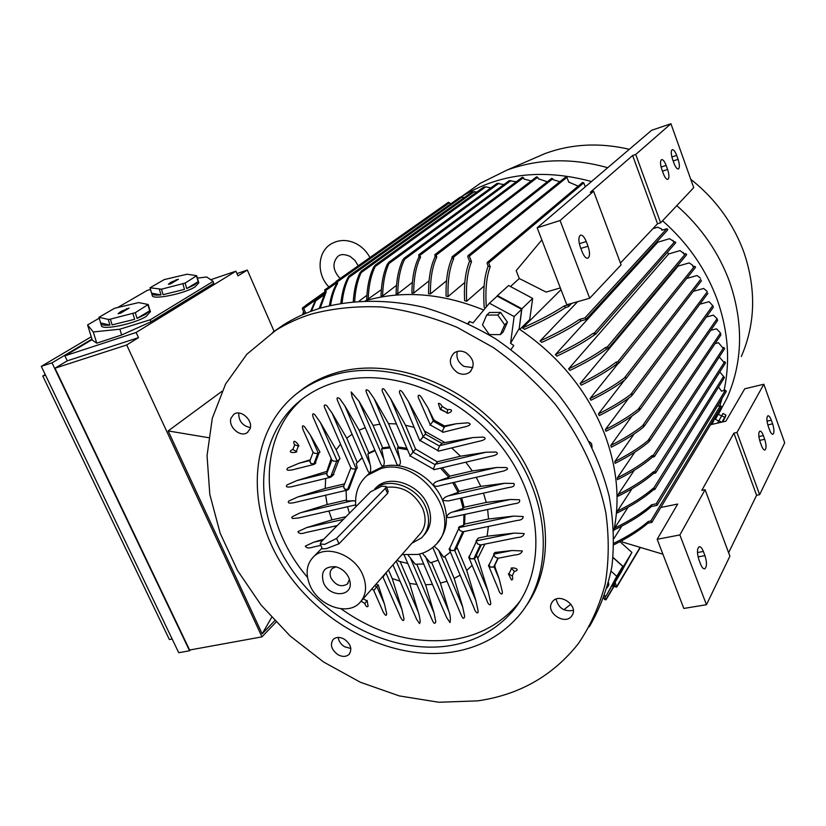 <?xml version="1.0" encoding="UTF-8"?>
<svg xmlns="http://www.w3.org/2000/svg" width="826" height="826" viewBox="0 0 826 826"><rect width="100%" height="100%" fill="white"/><g stroke="black" fill="none" stroke-linecap="round" stroke-linejoin="round"><path stroke-width="1.24" d="M605.334 429.592C618.839 422.747 629.815 415.953 638.25 409.231L640.274 408.674L638.89 410.904C630.455 417.636 619.49 424.43 605.985 431.275L605.334 429.592L628.793 398.08M598.416 413.95C611.539 407.363 622.319 400.837 630.754 394.384L632.675 394.012L631.281 396.232C622.876 402.634 612.2 409.097 599.232 415.612L598.416 413.95L624.487 380.146M626.118 378.422L625.458 377.255L626.118 378.422L624.817 379.898C616.124 386.568 604.849 393.341 591.003 400.218L590.032 398.586L618.147 363.492M580.131 383.543C595.123 376.222 607.11 369.088 616.113 362.16L617.796 361.726L618.963 362.356L618.808 363.213L617.167 363.75C608.173 370.688 596.207 377.823 581.267 385.143L580.131 383.543L678.115 266.086L689.173 262.905L692.405 265.053L693.035 266.726L694.501 266.302L695.513 266.829L695.358 267.583L618.901 363.089M677.681 265.476L678.115 266.086M568.618 368.871C583.899 361.551 596.176 354.426 605.448 347.519L607.244 347.044L608.411 347.663L608.235 348.541L606.656 349.068C597.435 355.975 585.19 363.089 569.93 370.43L568.618 368.871L668.699 253.943L680.066 250.608L684.496 254.036M667.336 252.343L668.699 253.943M555.351 354.643C570.714 347.457 583.362 340.322 593.295 333.239L595.587 333.559L594.668 334.757C584.798 341.819 572.201 348.954 556.858 356.151L555.351 354.643L657.795 242.214L669.576 238.693L674.253 241.822M657.093 241.533L657.795 242.214M540.111 340.952C556.435 333.477 569.568 326.291 579.522 319.404L584.942 317.896L586.119 318.516L585.603 319.61L581.081 320.86C571.179 327.746 558.097 334.922 541.846 342.387L540.111 340.952L577.653 301.676M522.559 327.932C539.45 320.426 553.234 313.137 563.931 306.085L567.648 305.021L568.815 305.651L568.608 306.58L565.696 307.489C555.113 314.51 541.402 321.779 524.562 329.295L522.559 327.932L561.009 289.678M541.835 239.922L516.198 270.66L519.275 278.527L546.12 292.084L560.327 287.923M519.275 278.527L510.478 286.529M485.43 308.005L484.232 307.509C482.962 290.329 484.263 276.524 488.145 266.086L487.082 263.401L487.536 262.296L488.672 262.905L490.19 266.726C486.442 276.886 485.151 290.298 486.297 306.962M484.088 286.075L466.669 301.253L464.625 300.643C463.83 284.165 465.482 271.042 469.581 261.264L467.743 256.669L468.197 255.564L469.323 256.163L471.522 261.687C467.454 271.506 465.833 284.702 466.669 301.253M464.842 282.451L448.064 296.575L446.133 296.193C445.668 280.716 447.589 268.078 451.905 258.301L452.183 256.803L453.753 258.538C449.458 268.367 447.558 281.046 448.064 296.575M446.536 280.788L430.429 293.932L428.591 293.767C428.467 278.414 430.604 266.148 435.034 256.969L434.961 254.656L436.076 255.244L436.799 257.041C432.39 266.261 430.263 278.558 430.429 293.932M429.066 280.819L413.681 293.075L411.937 293.085C412.029 278.083 414.353 266.096 418.906 257.103L418.813 254.759L420.599 257.02C416.067 266.013 413.754 278.032 413.681 293.075M412.401 282.378L397.75 293.808L396.088 293.984C396.335 280.107 398.555 268.801 402.727 260.066L404.193 258.208L404.967 258.373L404.626 259.292C400.28 268.109 397.987 279.611 397.75 293.808M396.501 285.352L382.593 296.018L381.013 296.338C381.354 283.359 383.46 272.632 387.322 264.155L388.963 262.172L388.984 263.546C385.061 272.053 382.934 282.884 382.593 296.018M381.333 289.658L366.692 300.086C367.126 286.57 369.48 275.533 373.755 266.974L375.417 265.001L375.231 266.499C370.967 275.058 368.623 286.095 368.19 299.611M366.909 295.264L359.165 301.077M467.908 323.41L469.457 321.459L473.019 322.914L489.415 303.214L497.231 296.142L521.671 309.285L519.151 329.006L521.908 308.759L532.667 298.403L529.714 319.59L519.791 329.429M613.997 538.459L621.854 526.079M651.394 506.534L651.673 504.748L656.174 503.829L657.31 504.459L656.784 505.429L651.394 506.534C642.277 514.546 629.887 522.331 614.234 529.91L614.647 528.082L628.018 507.278M617.373 511.149C632.179 503.839 644.177 496.178 653.356 488.166L654.894 488.713L654.812 489.436L653.252 489.932C644.032 497.975 632.014 505.657 617.177 512.956L617.373 511.149L632.024 488.713M653.511 473.505L653.449 471.749L655.823 472.121L655.297 473.122L653.511 473.505C644.786 481.186 633.015 488.755 618.178 496.209L618.189 494.433L634.223 470.335M617.28 477.913C631.89 470.479 643.495 463.014 652.086 455.508L654.512 455.859L654.409 456.613L652.303 457.243C643.712 464.749 632.096 472.235 617.456 479.669L617.28 477.913L634.864 452.111M614.781 461.589C628.431 454.63 639.469 447.651 647.925 440.65L649.422 439.762L649.794 440.227L648.813 441.92C640.305 449.076 629.071 456.22 615.122 463.324L614.781 461.589L634.089 434.011M610.786 445.472C623.661 438.926 634.244 432.37 642.525 425.813L644.538 425.235L643.278 427.31C634.967 433.939 624.301 440.568 611.292 447.196L610.786 445.472L632.024 416.015M608.339 348.427L686.427 255.007L686.592 254.243L685.59 253.716L684.021 254.181L683.319 252.508M595.505 334.344L675.523 242.999L675.699 242.214L673.706 241.987L672.942 240.387M586.016 319.321L667.553 230.093L667.738 229.287L666.727 228.771L661.967 230.217L661.151 228.73L662.566 230.031M661.151 228.73L657.579 227.233L652.932 228.647M585.882 186.304L584.994 186.149L583.755 182.845L582.506 182.494M578.19 186.118L568.732 182.123L566.935 177.353L565.583 177.146M569.496 182.226L568.918 182.112M559.852 181.71L553.193 179.738L552.821 178.757L551.5 178.53M547.308 181.782L538.315 178.767L537.716 177.218L536.415 176.981M531.201 180.925L524.035 179.077L523.477 177.631L522.197 177.383M516.281 181.772L509.208 180.688M503.912 184.559L497.066 183.434M490.84 187.936L485.76 186.81L483.737 187.099M476.912 191.973L472.369 191.849M353.26 301.573C354.044 289.947 356.254 280.396 359.909 272.921L361.396 271.083L361.189 272.58C357.565 280.138 355.386 289.761 354.653 301.438M464.511 197.424L459.948 197.383M340.808 303.266C341.985 292.703 344.39 284.123 347.994 277.536L349.078 275.987L349.047 277.35C345.536 283.979 343.213 292.538 342.098 303.049M450.893 203.774L448.291 202.401M329.398 305.641C330.813 296.988 333.157 289.781 336.44 284.041L335.986 281.459L337.7 283.184C334.344 289.059 331.969 296.441 330.565 305.362M319.197 308.48L325.052 292.683L324.69 289.947L326.239 291.692L320.23 308.16M310.576 311.454L314.407 302.605L314.314 300.519L315.511 301.469L311.412 311.144M304.536 313.88L302.347 308.8L302.698 307.799L303.731 308.366L305.568 312.631L305.021 313.673M621.926 540.627L622.494 542.073L662.927 554.194M614.368 583.497L615.401 583.073L616.681 587.141L615.163 586.77L614.214 584.374L613.708 584.591M303.586 311.67L302.502 314.768M305.785 305.372L324.742 291.95M612.097 586.078L612.706 586.274L621.389 571.829L631.9 552.408L619.944 541.691M612.706 586.274L623.32 566.646L613.088 557.467M613.068 557.633L622.773 566.337L606.088 596.062L604.622 595.598L605.995 599.841L604.498 599.47L603.827 597.787M519.151 329.006C558.841 355.892 587.245 390.698 604.374 433.433C617.084 467.206 620.223 499.627 613.801 530.684M570.849 604.198L563.869 609.753M623.32 566.646L631.9 552.408M521.908 308.759L497.459 295.615L496.354 296.937M497.459 295.615L508.599 285.528L532.667 298.403M614.214 584.374L615.401 583.073M490.19 266.726L488.145 266.086M305.568 312.631L304.598 313.849M315.511 301.469L314.407 302.605M326.239 291.692L325.052 292.683M337.7 283.184L336.44 284.041M349.584 276.018L348.624 276.545M404.967 258.373L403.8 258.538M420.599 257.02L418.906 257.103M436.799 257.041L435.034 256.969M453.753 258.538L451.905 258.301M471.522 261.687L469.581 261.264M565.696 307.489L563.931 306.085M657.31 505.037L726.312 391.359L725.414 390.202L721.47 391.142L718.537 387.064M614.647 528.082C630.248 520.514 642.597 512.74 651.673 504.748M654.884 489.312L724.474 377.534L719.807 371.948M653.252 489.932L653.356 488.166M655.813 472.73L725.569 362.893L724.67 361.705L723.597 361.974L719.281 356.935M618.189 494.433C633.005 486.968 644.765 479.4 653.449 471.749M715.068 343.606L718.475 342.738L722.688 347.705L723.803 347.426L724.691 348.613L654.491 456.479M652.303 457.243L652.086 455.508M649.763 440.867L720.85 335.005L720.458 332.961L716.545 328.82L710.732 330.338M649.68 441.001L649.422 439.762M686.643 278.476L697.02 275.533L700.293 277.98M590.032 398.586C604.209 391.555 615.68 384.648 624.456 377.854L625.458 377.255M692.498 265.187L693.427 266.612M617.167 363.75L616.113 362.16M706.333 317.019L713.406 315.129L717.082 318.702L717.577 320.467L644.301 426.185M606.656 349.068L605.448 347.519M693.293 291.351L703.649 288.47L707.015 291.248M594.668 334.757L593.295 333.239M699.849 304.195L709.111 301.676L713.055 306.054M581.081 320.86L579.522 319.404M613.955 543.209C628.276 536.157 639.706 528.929 648.234 521.495L650.836 520.979L651.89 522.311L647.749 523.302C639.314 530.643 628.028 537.788 613.914 544.757M651.962 522.187L721.356 406.681L720.458 405.535L718.166 406.072L717.887 405.246M647.749 523.302L648.234 521.495M271.63 617.425L262.172 633.862L168.163 430.935L208.524 437.677M274.676 620.739L262.172 633.862M274.149 331.412L247.325 270.061L237.96 275.874L235.895 271.176L136.125 332.475L138.51 337.638L126.688 344.979L261.976 636.856L275.987 622.123M168.163 430.935L221.936 391.317M138.51 337.638L67.257 360.828L64.882 355.841L136.125 332.475M210.733 279.735L235.895 271.176M64.882 355.841L92.151 339.61M87.566 324.948L92.316 340.136L96.776 343.172L121.639 334.995L150.89 321.872L213.697 283.38L213.139 281.398L150.26 319.765L119.873 329.192L93.276 331.959L87.566 324.948L99.265 318.175M197.404 278.094L206.717 276.978L213.139 281.398M117.746 307.478L147.152 290.463L150.549 289.43M100.813 323.709L101.361 325.485C101.009 330.772 134.37 324.04 146.243 316.399L150.415 311.629M151.726 293.674L152.252 295.44C151.912 300.313 184.343 293.829 195.184 286.818L198.756 282.76M114.597 308.263L98.986 317.277L108.196 319.394L110.354 319.156L135.299 312.672L148.195 304.484L138.634 302.584L114.597 308.263M149.63 309.296L148.195 304.484M148.009 305.124L149.692 310.782L145.624 314.324L137.023 318.402L135.299 312.672M164.167 279.622L150.053 287.778L161.493 289.193L185.138 283.07L196.712 275.698L187.058 274.211L164.167 279.622M198.137 280.675L196.712 275.698M196.609 276.245L198.157 281.666L194.616 284.836L186.717 288.542L185.138 283.07M150.26 319.765L150.89 321.872M119.873 329.192L121.639 334.995M93.276 331.959L96.776 343.172M261.976 636.856L189.629 650.021L54.991 368.19L67.257 360.828M54.991 368.19L126.688 344.979M182.907 283.886L184.487 289.379L163.104 294.675L161.493 289.193M159.408 289.441L161.018 294.913C155.216 295.429 152.098 294.954 151.674 293.467L150.053 287.778M151.654 293.189L161.018 294.913M163.104 294.675L184.487 289.379M186.717 288.542L198.157 281.666M170.703 283.814L168.37 284.278L170.724 282.368L178.426 279.198L170.703 283.814M173.047 281.449L173.315 282.285M172.118 281.563L172.5 282.76M171.653 282.265L172.014 283.039M132.914 313.56L134.638 319.301L112.109 324.886L110.354 319.156M108.196 319.394L109.961 325.114C104.221 325.568 101.144 325 100.72 323.431L98.986 317.277M100.741 322.935L109.961 325.114M112.109 324.886L134.638 319.301M137.023 318.402L149.692 310.782M120.544 313.199L118.108 313.694L120.802 311.557L129.104 308.088L120.544 313.199M123.301 310.545L123.58 311.423M122.341 310.648L122.744 311.908M121.763 311.443L122.145 312.259M91.985 339.083L52.017 362.862L189.567 650.754L190.465 649.876M52.017 362.862L41.3 366.362L178.736 652.726L189.567 650.754M41.3 366.362L91.263 336.771M45.523 375.149L42.776 376.036L169.371 639.53L172.149 639.004M42.776 376.036L45.234 374.55M236.948 273.582L247.325 270.061M679.87 534.938L705.084 489.694L729.905 556.177L706.457 604.715L679.87 534.938L657.176 539.285L677.671 504.056L660.8 507.474M705.084 489.694L701.811 490.365L733.911 433.134L736.968 432.452L763.833 384.245L744.742 388.798L725.889 421.198L710.525 424.709M664.847 526.11L667.439 521.64M657.176 539.285L683.825 608.442L706.457 604.715M772.62 423.831C774.272 429.283 774.375 432.762 772.94 434.249C771.856 434.445 770.72 432.979 769.533 429.85L768.221 426.195C766.569 420.733 766.456 417.254 767.891 415.788C768.985 415.592 770.131 417.068 771.329 420.207L772.62 423.831L767.798 424.915M764.69 439.287C766.383 444.884 766.476 448.456 764.959 450.005C763.843 450.211 762.677 448.735 761.458 445.575L760.116 441.858C758.413 436.242 758.32 432.669 759.837 431.131C760.963 430.924 762.14 432.411 763.358 435.591L764.69 439.287L759.641 440.392M704.95 555.65C707.004 562.361 706.942 566.75 704.784 568.804C703.37 569.104 701.966 567.555 700.593 564.148L698.982 559.904C696.927 553.162 696.979 548.784 699.137 546.75C700.572 546.451 701.986 548.01 703.36 551.448L704.95 555.65L698.073 556.9M733.911 433.134L756.585 495.28L728.625 552.718M736.968 432.452L759.631 494.671L756.585 495.28M763.833 384.245L784.7 442.788L759.631 494.671M670.939 123.735L635.731 154.472L660.624 222.824L693.726 187.636L670.939 123.735L651.642 130.291L537.168 227.8L566.822 304.763L589.692 298.238L621.1 264.847L593.605 191.25L560.08 220.511L589.692 298.238M660.624 222.824L657.537 223.774L620.429 263.05M678.084 159.356C679.695 164.488 679.808 167.688 678.425 168.979C677.031 169.185 675.554 167.296 673.995 163.29L672.57 159.294C670.949 154.152 670.826 150.941 672.209 149.671C673.624 149.465 675.11 151.375 676.659 155.391L678.084 159.356L673.169 160.956M667.604 169.464C669.256 174.72 669.359 178.013 667.904 179.345C666.448 179.583 664.93 177.662 663.33 173.584L661.853 169.495C660.191 164.229 660.088 160.936 661.543 159.614C663.01 159.387 664.548 161.318 666.138 165.417L667.604 169.464L662.442 171.137M588.019 246.241C590.032 252.467 590.001 256.452 587.926 258.208C585.995 258.59 584.075 256.483 582.165 251.889L580.368 247.16C578.345 240.913 578.376 236.928 580.451 235.183C582.413 234.811 584.343 236.928 586.253 241.553L588.019 246.241L580.843 248.419M560.08 220.511L537.168 227.8M593.605 191.25L590.301 192.313L632.633 155.505L635.731 154.472M632.633 155.505L657.537 223.774M460.681 197.187L460.929 197.032C499.069 173.501 542.589 168.328 591.488 181.524M662.555 220.769C687.913 243.102 706.199 269.575 717.402 300.21C728.181 331.071 730.39 361.179 724.03 390.533M722.079 398.328L719.818 405.68M716.235 415.199L712.002 424.368M468.776 191.467L480.267 183.31L506.968 170.094C538.593 158.571 572.181 157.776 607.73 167.699M676.793 205.633C701.398 227.264 719.105 252.983 729.916 282.781C743.648 323.709 742.719 362.077 727.138 397.853L718.496 414.167M532.047 159.211L545.108 153.533C571.623 143.827 599.697 142.413 629.329 149.299M690.732 179.232C715.812 199.18 733.622 223.805 744.195 253.117C756.317 289.637 755.356 324.102 741.314 356.502M718.496 420.95L715.409 419.288L718.135 414.342L721.397 415.736M722.306 414.642L718.042 422.292M721.687 415.695L724.67 417.295L725.982 415.065L722.998 413.465L717.629 423.088M722.636 421.941L725.197 417.306L722.554 421.962M718.878 420.723L721.583 422.179M722.038 422.076L724.67 417.295M365.36 300.757C402.541 290.05 442.003 293.137 483.757 310.018M301.191 390.285L302.45 389.149M519.007 328.913L510.551 343.306L513.813 345.557L511.026 349.45M469.457 321.459L468.507 323.699M592.118 447.207L591.561 443.645L589.372 441.631M521.671 309.285L514.133 316.544L510.551 343.306M489.415 303.214L514.133 316.544M500.401 334.592L503.179 331.897L507.432 322.161L500.577 312.404L489.519 312.476L486.669 315.088L497.779 315.026L504.665 324.825L500.401 334.592L489.343 334.592L482.498 324.876L486.669 315.088M507.432 322.161L504.665 324.825M500.577 312.404L497.779 315.026M611.126 571.241L616.764 576.3L606.088 596.062M622.773 566.337L616.764 576.3M607.182 587.73L608.834 585.004L608.566 582.722M457.346 351.442C455.942 357.586 458.151 362.573 463.985 366.393L472.802 367.601M556.094 599.098C558.438 608.122 564.179 611.89 573.306 610.404M338.164 637.435C338.743 641.255 340.87 644.352 344.556 646.727L350.833 648.493M238.714 413.041C238.621 421.023 242.493 425.875 250.34 427.589M272.652 332.382L283.39 324.928C294.335 318.041 306.291 312.548 319.249 308.459C351.112 299.456 386.981 298.878 423.841 307.344C448.435 314.592 472.317 325.062 495.497 338.753C517.881 354.127 538.222 371.958 556.528 392.247C582.371 424.595 599.924 459.287 609.185 496.333C613.542 520.587 614.451 544.045 611.89 566.719C607.43 588.587 599.913 608.586 589.351 626.717M477.738 700.861L438.864 702.265L399.278 695.905L360.425 682.276L323.647 662.039L290.184 636.02L261.14 605.138L237.496 570.467L220.139 533.131L209.804 494.413L207.047 455.663L212.272 418.359L225.591 384.028L246.85 354.24L275.512 330.534C286.519 323.606 298.547 318.103 311.588 314.004C333.683 308.191 357.121 305.857 381.88 307.004C407.053 310.225 432.163 317.029 457.232 327.406L493.318 347.529C516.188 363.925 536.817 382.82 555.206 404.234C580.761 437.697 598.117 475.095 605.83 512.688C609.237 537.592 608.999 561.473 605.138 584.354C599.304 606.274 590.342 626.067 578.262 643.733C552.842 675.813 519.337 694.862 477.738 700.861M249.999 428.942L247.356 432.525C240.521 438.028 227.687 426.588 231.073 418.028L233.841 414.301C240.717 408.922 253.468 420.465 249.999 428.942M344.37 639.221C350.854 644.197 352.413 649.267 349.047 654.409C346.073 656.98 342.336 657.052 337.834 654.615C331.329 649.597 329.801 644.517 333.25 639.365C336.213 636.867 339.92 636.815 344.37 639.221M551.623 602.959L552.511 601.607C559.212 592.397 578.283 605.148 572.387 614.947L571.633 616.113C565.005 625.488 545.831 612.851 551.623 602.959M457.501 372.66C449.447 366.424 448.229 359.919 453.846 353.156C457.428 350.606 461.466 350.461 465.967 352.702C473.979 358.866 475.26 365.329 469.829 372.092C466.205 374.777 462.095 374.963 457.501 372.66M297.123 393.31L303.834 388.158C313.612 381.282 324.577 376.088 336.74 372.588C390.843 356.729 464.098 383.357 507.432 437.532C550.983 491.573 557.168 563.239 525.925 606.232M453.03 651.941C390.017 661.998 316.399 622.443 280.396 562.041C244.073 501.857 250.299 426.453 300.891 390.533C310.69 383.636 321.686 378.442 333.88 374.942C389.552 358.587 465.41 387.477 508.393 444.419C551.644 501.217 554.174 574.71 518.718 615.876C501.64 635.483 479.741 647.512 453.03 651.941M450.304 645.602C390.481 655.328 320.323 617.879 285.899 560.451C251.176 503.21 256.917 431.513 304.67 397.182C314.21 390.388 324.938 385.298 336.874 381.911C390.058 366.476 462.261 394.27 503.003 448.58C544.004 502.755 546.182 572.728 512.12 611.798C495.992 630.104 475.384 641.368 450.304 645.602M520.07 601.07L516.487 605.52C500.432 623.775 479.916 635.029 454.961 639.293C415.488 644.755 377.513 634.575 341.014 608.762M498.192 558.231L494.557 565.789L499.203 579.047L502.012 590.383C503.519 596.506 499.524 593.894 498.532 589.578L488.507 565.542M511.944 550.529L522.352 550.921C521.505 553.441 518.914 554.804 514.577 555.02L498.212 558.221L495.228 557.23L493.618 554.153L494.888 552.491L511.944 550.529L493.618 554.153M495.042 566.058L494.237 567.121L490.499 567.121L488.496 565.5L489.942 563.136M446.918 412.659L440.33 409.479L442.178 406.485L447.609 409.737M447.682 409.551C454.372 409.035 451.13 413 447.103 413.268L447.682 409.551M440.32 409.448L438.379 403.511C439.515 403.057 440.774 404.048 442.178 406.485M456.189 423.748L467.815 422.84C473.794 424.192 466.628 426.681 464.026 427.032L442.726 432.349L442.591 430.501L445.121 425.844L456.189 423.748L444.233 426.753M430.377 425.018L419.35 399.784C416.934 396.015 418.545 392.629 421.869 398.008L427.992 407.982L433.918 420.062L444.811 426.164M514.288 571.334L512.296 575.98C513.039 578.685 512.75 579.997 511.449 579.935L508.486 573.977M511.108 568.123C514.743 567.163 520.617 569.909 514.536 571.427L511.108 568.123M512.079 575.846L508.382 573.719L508.868 573.998L511.377 568.866M446.845 581.308L440.413 583.073L448.735 611.033C450.335 615.267 450.748 619.108 449.994 622.577L446.66 617.611M460.154 575.154L454.166 578.396L462.715 607.007L464.635 616.217C463.995 619.541 462.746 618.891 460.867 614.245L432.803 547.432M472.142 565.366L466.721 570.456L475.89 600.616L477.986 610.249C478.904 615.401 475.022 611.994 474.31 608.617L449.107 549.042M484.893 544.097L477.758 558.355L488.145 591.53L490.499 601.731C491.687 607.317 487.743 604.353 486.927 600.554L468.734 557.261M514.319 533.09L524.149 533.544C523.663 536.012 521.423 537.334 517.448 537.509L480.639 544.953L477.624 543.952L476.044 540.906L478.347 538.025L487.072 536.229L514.319 533.09L476.044 540.906M488.414 526.451L487.072 536.229M513.617 516.095L523.199 516.549C523.147 518.914 521.144 520.204 517.21 520.432L463.107 531.727L460.072 530.726L458.523 527.7L459.38 526.668L463.675 525.212L464.615 524.076L488.527 519.017L513.617 516.095L458.523 527.7M487.65 509.497L488.527 519.017M510.303 499.493L519.502 499.761C520.308 502.063 518.604 503.385 514.381 503.736L451.564 517.262C442.736 519.058 448.601 512.523 453.206 511.893L463.159 508.362L464.098 507.257L486.256 502.425L510.303 499.493L453.206 511.893M483.489 493.122L486.256 502.425M476.241 477.335L480.804 486.38L504.583 483.282L513.927 483.468C514.949 485.729 513.359 487.051 509.177 487.423L448.322 500.928L442.674 500.473C449.014 517.138 447.341 531.108 437.666 542.383M496.509 467.506L506.08 467.537L507.474 468.218L507.298 469.344L504.077 470.903L440 485.616C433.526 488.166 430.336 483.096 438.627 480.866L448.838 477.232L449.809 476.158L472.307 470.944L496.509 467.506L438.627 480.866M465.812 462.199L472.307 470.944M485.987 452.235L495.868 452.029C500.246 453.815 494.041 455.766 491.831 456.066L433.867 469.726L433.733 467.97L435.354 464.264L437.832 461.62L460.516 456.21L485.987 452.235L435.354 464.264M451.708 447.909L460.516 456.21M472.74 437.584L483.231 437.078C488.383 438.689 481.764 440.877 479.431 441.187L438.265 451.172L438.131 449.365L439.762 445.648L442.24 443.056L472.74 437.584L439.762 445.648M419.825 440.847L400.558 394.983C398.38 391.72 399.629 388.014 402.851 392.825L408.54 401.653L424.492 431.089L444.687 442.447M410.181 455.9L383.192 393.207C381.24 390.337 382.056 386.269 385.195 390.605L390.708 398.813L405.525 425.235L414.167 427.362M388.499 423.635L398.411 447.011L397.378 448.033L399.712 458.729C402.138 465.864 397.223 467.382 396.077 462.085L367.074 393.971C365.144 389.696 365.732 388.705 368.85 391.008L374.23 398.782L388.499 423.635L396.181 423.914M352.134 397.079L351.184 391.968L358.98 401.209L373.073 425.4L379.939 424.203M481.3 544.819L476.21 555.671L476.726 555.888L474.423 558.81L470.686 558.81L468.714 557.22L470.231 554.649M476.726 555.888L477.758 558.355M476.21 555.671L473.907 558.593L470.686 558.81L469.189 556.889L476.075 542.176M512.296 575.98L508.868 573.998M460.464 498.233L463.159 508.362M463.944 514.598L463.675 525.212M463.913 531.562L456.613 547.462L457.129 547.679L454.765 550.57L451.017 550.55L449.086 548.991L450.222 547.215M450.407 552.109L443.738 557.24L438.554 550.137L434.156 546.244M437.894 560.296L430.305 562.826L422.344 553.234M446.69 617.683L419.453 554.091M423.676 563.982L415.272 564.241L408.209 555.217M407.807 563.446L398.473 561.164L397.42 559.739M355.861 506.73C354.571 493.752 358.319 483.334 367.105 475.466L380.982 468.548C421.043 456.375 464.935 519.678 434.868 545.563C430.222 550.095 424.554 553.059 417.842 554.452L401.963 554.556M366.434 476.055L369.243 473.36L383.099 466.442C404.482 460.65 433.34 476.974 442.674 500.473C443.056 498.512 444.956 496.973 448.373 495.868L458.089 492.368L459.05 491.274L480.804 486.38M444.873 556.507L454.166 578.396M420.197 440.588L425.307 434.073L441.9 443.417M437.945 450.604L420.052 440.506L425.307 434.073M424.492 431.089L425.566 433.66M429.995 425.297L433.918 420.062M442.406 431.771L430.232 424.936L434.146 419.701M409.82 456.169L415.54 449.003L437.501 461.982M433.557 469.168L410.047 455.828L415.282 449.406M405.525 425.235L415.54 449.003M446.918 412.67L440.568 409.118L442.075 406.65M456.613 547.462L454.259 550.353L451.017 550.55L449.695 548.443M457.129 547.679L466.721 570.456M494.557 565.789L493.721 566.904L490.499 567.121L488.971 565.16L493.649 555.402L488.971 565.16M373.073 425.4L382.655 447.847L381.602 448.869L383.698 458.998C385.184 462.477 383.532 470.015 380.652 463.623L352.103 397.017M431.626 562.485L440.413 583.073M337.225 525.594L305.527 532.625C301.294 534.071 298.775 533.751 297.949 531.645L306.57 527.628L332.011 519.833L346.022 516.684M416.769 564.282L425.576 584.767L433.98 612.83L435.777 621.72C434.93 624.487 433.598 623.589 431.791 619.025L404.11 554.876M320.86 545.397L313.188 547.049C308.934 548.485 306.312 548.165 305.331 546.11L313.839 542.166L323.802 539.172M400.187 561.701L409.593 583.435L419.164 615.06L420.279 621.482L419.567 623.599L416.655 619.417L392.949 564.839M349.408 513.266L347.55 506.761M346.084 490.396L346.486 500.886L355.572 500.876M355.686 504.872L298.362 518.005L292.755 518.491L291.671 517.737L292.394 516.653L299.921 512.987L327.168 504.552L346.383 500.102M356.367 468.972L349.016 488.847L347.674 490.024L344.545 489.033L343.213 486.153L344.008 485.378M361.798 458.131L356.243 463.644L357.276 468.094L356.295 469.034L332.021 413L346.755 438.183L357.266 462.477M370.027 464.315C371.483 468.745 370.378 476.365 367.735 470.552L338.268 402.252C336.285 398.049 336.729 396.81 339.6 398.524L344.896 405.948L359.134 430.222L368.912 452.947L367.838 453.97L370.027 464.315L344.896 405.948M367.838 453.97L375.097 450.666M381.602 448.869L390.017 447.857M397.378 448.033L407.063 449.654M440.526 468.156L448.838 477.232M452.751 482.704L458.089 492.368M347.467 490.066L295.894 502.218C293.602 502.951 286.312 504.232 288.759 501.052L297.959 496.901L325.207 488.465L344.618 483.84M348.665 488.424L347.601 489.477L344.545 489.033L343.657 486.483M332.021 413L326.58 405.442C323.802 404.213 323.472 405.628 325.589 409.706L350.699 467.547L352.485 468.951L356.295 469.034M398.411 447.011L406.475 448.239M442.209 467.753L449.809 476.158M382.655 447.847L389.614 446.918M454.197 482.374L459.05 491.274M368.912 452.947L374.87 450.129M359.134 430.222L365.247 427.672M461.703 497.964L464.098 507.257M360.012 459.69L362.18 457.687M346.755 438.183L352.062 434.239M336.172 449.809L340.023 458.667L337.276 461.218L320.426 422.561L336.172 449.809L340.56 444.192M339.125 459.504L333.456 474.093L333.9 474.434L330.803 477.221L327.643 476.23L326.786 473.701M325.207 488.465L325.671 478.46M333.456 474.093L330.72 476.685L327.643 476.23L326.342 473.37L327.086 472.678M314.179 419.608L331.711 459.741L333.477 461.125L337.276 461.218M314.159 419.556C312.92 417.481 311.206 411.41 314.943 414.817L320.426 422.561M330.606 477.263L294.201 486.091C291.805 486.906 283.979 488.269 287.149 484.852L296.978 480.546L327.674 471.14M326.869 471.336L331.195 458.544M464.945 514.381L464.615 524.076M327.168 504.552L325.63 495.218M332.011 519.833L328.872 511.036M335.49 527.339L334.871 526.11M432.411 584.364L425.576 584.767M416.862 584.426L409.593 583.435M401.973 609.557L385.979 572.903L388.509 570.023L392.195 578.51L401.973 609.557L403.955 618.798C403.842 623.475 400.321 617.476 399.608 615.122L399.588 615.071M400.032 581.174L392.195 578.51M385.979 572.903L382.996 577.106L399.608 615.122M307.499 577.374C259.973 522.001 254.945 439.783 302.615 398.7M363.254 598.705L366.796 600.822M364.906 603.496L361.107 601.245M367.105 600.419L368.097 606.243C367.116 607.42 366.021 606.573 364.793 603.682L367.105 600.419M298.31 446.123L296.327 451.512L296.833 451.801C293.147 453.464 286.684 452.194 292.817 449.478L294.727 444.997M294.531 444.811C291.723 438.338 297.298 442.158 298.94 446.061L294.531 444.811M298 468.332L295.089 469.168C292.466 470.087 283.958 471.563 287.923 467.919L298.898 463.293L310.297 459.793M319.073 452.844L315.408 462.539L315.904 462.828L314.324 464.264L310.803 463.458L309.523 460.619L310.215 459.999M310.339 435.065L319.982 452.029L318.413 453.443L310.339 435.065L304.608 426.784C300.767 423.377 302.905 429.964 304.185 432.246L312.878 451.998L314.603 453.35L318.413 453.443M384.4 603.847L386.661 613.625C386.475 618.364 382.851 611.787 382.004 609.258L373.796 590.58L378.184 584.787L384.4 603.847L376.759 586.419M376.067 584.096L377.854 585.169M296.833 451.801L292.817 449.478M296.327 451.512L293.044 449.612M315.408 462.539L313.88 463.923L310.803 463.458L309.967 460.96M374.787 488.889L376.78 486.927C390.295 474 419.773 484.511 427.909 505.533C432.452 517.458 431.131 527.36 423.945 535.227M375.025 488.765C388.726 476.251 417.822 486.906 425.906 507.753C430.522 519.874 429.117 529.869 421.704 537.747L411.823 543.312M386.537 487.319C402.324 485.698 414.384 492.74 422.716 508.465C426.835 519.265 425.576 528.165 418.947 535.176L361.582 600.616M310.008 585.469C305.114 573.461 306.446 563.735 314.025 556.311C326.528 544.303 354.674 554.865 362.79 574.927C367.384 586.491 366.228 595.907 359.331 603.176C346.92 616.082 318.34 605.613 310.008 585.469M388.199 491.171L387.559 493.432L338.97 543.797L326.487 548.588L322.419 548.887L320.261 544.055M321.283 541.711L320.199 543.921L324.628 544.417L336.585 538.397L385.36 488.311L386.207 486.524L381.746 486.215L370.698 491.718L321.283 541.711M348.82 577.725L349.987 581.535C353.26 597.043 329.584 597.962 323.534 582.774C320.426 571.509 324.473 566.171 335.697 566.75C341.644 568.34 346.022 572.005 348.82 577.725M349.481 579.439L347.343 584.044C341.2 587.492 335.759 585.5 331.019 578.076C329.44 574.142 329.863 570.942 332.31 568.484L335.975 566.812M607.244 347.044L685.59 253.716M594.421 332.94L674.687 241.698M584.942 317.896L666.727 228.771M567.648 305.021L568.319 304.34M488.672 262.905L583.755 182.845M469.323 256.163L566.935 177.353M453.298 257.402L552.821 178.757M436.076 255.244L537.716 177.218M419.918 255.358L523.477 177.631M404.626 259.292L510.964 180.584M388.984 263.546L498.925 183.258M375.231 266.499L485.76 186.81M361.189 272.58L474.434 191.518M349.047 277.35L461.961 197.094M337.184 281.976L449.489 202.69M325.743 290.525L336.089 283.215M315.346 301.098L323.782 295.099M303.731 308.366L313.87 301.17M616.754 586.491L640.109 547.349M606.057 599.191L614.513 585.118M656.174 503.829L725.414 390.202M653.748 488.083L723.576 376.367M654.677 471.491L724.67 361.705M653.356 455.229L723.803 347.426M647.925 440.65L720.478 333.043M624.456 377.854L700.778 279.26M617.796 361.726L694.501 266.302M642.525 425.813L717.082 318.702M630.754 394.384L707.262 291.815M638.25 409.231L712.838 305.486M650.836 520.979L720.458 405.535M176.103 279.663L176.413 280.468M126.677 308.573L127.008 309.409M771.329 420.207L767.024 421.177M763.358 435.591L758.867 436.582M703.36 551.448L697.464 552.532M676.659 155.391L671.858 156.961M666.138 165.417L661.11 167.048M586.253 241.553L579.336 243.68M488.145 591.53L474.423 558.81M480.278 545.015L473.907 558.593M462.715 607.007L438.554 550.137M422.767 436.624L439.463 446.03M423.036 436.221L408.54 401.653M432.969 421.012L443.923 427.156M433.237 420.599L427.992 407.982M412.99 451.595L390.708 398.813M412.732 451.987L435.065 464.646M399.712 458.729L374.23 398.782M475.89 600.616L454.765 550.57M462.756 531.779L454.259 550.353M499.203 579.047L494.237 567.121M497.861 558.283L493.721 566.904M504.583 483.282L448.373 495.868M383.698 458.998L358.98 401.209M448.735 611.033L425.318 556.29M343.348 519.389L306.57 527.628M433.98 612.83L410.14 557.478M322.739 540.235L313.839 542.166M418.421 612.407L396.201 561.122M343.213 486.153L297.959 496.901M347.601 489.477L355.583 469.375M352.981 500.618L301.242 512.554M330.72 476.685L336.574 461.538M326.342 473.37L296.978 480.546M313.88 463.923L317.721 453.763M309.523 460.619L298.898 463.293M376.48 586.749L374.674 585.686M336.585 538.397L338.97 543.797M385.36 488.311L387.559 493.432M338.598 255.895C341.076 254.016 344.876 254.181 350.007 256.37L354.86 260.304L358.226 265.796M369.924 257.557C366.785 251.62 362.335 247.057 356.584 243.876C347.818 239.416 339.434 239.375 331.422 243.753C317.081 251.94 316.513 274.531 328.913 286.942M337.834 256.401C332 263.019 332.764 270.401 340.136 278.538M584.922 185.974L585.923 186.273M616.743 587.038L640.377 547.432M487.319 262.41L582.578 182.432M302.564 307.861L324.814 292.105M314.169 300.581L324.886 292.993M324.556 290.009L335.686 282.162M335.986 281.459L448.435 202.267M348.933 276.06L460.092 197.238M404.028 258.29L509.384 180.522M418.648 254.842L522.373 177.208M361.241 271.155L472.441 191.756M434.786 254.738L536.601 176.795M388.757 262.286L497.097 183.372M451.987 256.896L551.685 178.333M375.231 265.094L483.778 187.037M606.057 599.738L614.637 585.438M468.001 255.657L565.779 176.94M568.701 306.477L571.695 303.369M625.891 378.773L701.491 280.716M632.303 395.148L707.903 293.354M639.954 409.748L713.385 307.179M150.477 311.867L149.867 309.822M198.808 282.936L198.24 280.974M460.929 197.032L480.267 183.31M545.108 153.533L506.968 170.094M725.228 417.223L725.744 415.705M275.512 330.534L283.39 324.928M248.006 432.008L247.356 432.525M349.677 653.676L349.047 654.409M470.954 370.998L469.829 372.092M572.501 614.73L571.633 616.113M300.891 390.533L303.834 388.158M512.12 611.798L516.487 605.52M476.055 542.145L469.189 556.889M508.775 574.71L508.434 573.884M367.105 475.466L369.243 473.36M440.33 409.479L439.948 408.571M458.533 528.96L449.55 548.67M343.44 486.824L350.905 467.898M326.549 474.062L331.928 460.092M313.797 464.501L295.089 469.168M309.719 461.331L313.085 452.349M373.941 590.26L371.783 588.979M374.901 488.837L376.78 486.927M314.025 556.311L322.068 548.103M386.207 486.524L388.251 491.294M347.343 584.044L348.087 583.228"/></g></svg>
